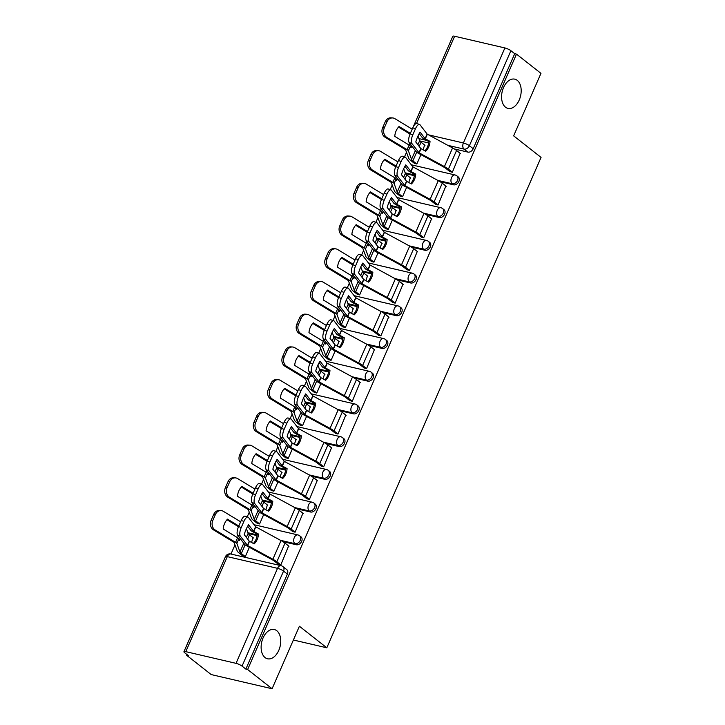 <?xml version="1.0" encoding="UTF-8"?>
<svg xmlns="http://www.w3.org/2000/svg" width="725" height="725" viewBox="0 0 725 725"><rect width="100%" height="100%" fill="white"/><g stroke="black" fill="none" stroke-linecap="round" stroke-linejoin="round"><path stroke-width="1.09" d="M505.524 107.209A15.017 9.452 -76.9 0 1 502.76 89.574A15.017 9.452 -76.9 0 1 514.795 79.161A15.017 9.452 -76.9 0 1 517.251 80.357A15.017 9.452 -76.9 0 1 520.006 97.984A15.017 9.452 -76.9 0 1 507.98 108.406A15.017 9.452 -76.9 0 1 505.524 107.209M265.069 657.584A15.017 9.452 -76.9 0 1 262.305 639.957A15.017 9.452 -76.9 0 1 274.34 629.536A15.017 9.452 -76.9 0 1 276.796 630.732A15.017 9.452 -76.9 0 1 279.551 648.368A15.017 9.452 -76.9 0 1 267.525 658.78A15.017 9.452 -76.9 0 1 265.069 657.584M440.03 181.667L453.524 184.812A4.694 3.498 -51.8 0 0 458.907 181.44A4.694 3.498 -51.8 0 0 458.263 176.927L456.904 175.867A4.694 3.498 128.2 0 1 457.557 180.38A4.694 3.498 128.2 0 1 452.173 183.751L437.818 180.407M425.738 214.392L439.232 217.527A4.694 3.498 -51.8 0 0 444.615 214.165A4.694 3.498 -51.8 0 0 443.963 209.643L442.612 208.583A4.694 3.498 128.2 0 1 443.265 213.096A4.694 3.498 128.2 0 1 437.882 216.467L423.518 213.123M411.447 247.107L424.932 250.252A4.694 3.498 -51.8 0 0 430.324 246.881A4.694 3.498 -51.8 0 0 429.671 242.368L428.312 241.307A4.694 3.498 128.2 0 1 428.964 245.82A4.694 3.498 128.2 0 1 423.581 249.192L409.226 245.847M397.146 279.832L410.64 282.977A4.694 3.498 -51.8 0 0 416.023 279.605A4.694 3.498 -51.8 0 0 415.371 275.092L414.02 274.023A4.694 3.498 128.2 0 1 414.673 278.545A4.694 3.498 128.2 0 1 409.29 281.907L394.926 278.563M382.854 312.548L396.348 315.692A4.694 3.498 -51.8 0 0 401.732 312.321A4.694 3.498 -51.8 0 0 401.079 307.808L399.729 306.748A4.694 3.498 128.2 0 1 400.381 311.261A4.694 3.498 128.2 0 1 394.989 314.632L380.634 311.288M368.554 345.272L382.048 348.417A4.694 3.498 -51.8 0 0 387.431 345.046A4.694 3.498 -51.8 0 0 386.778 340.532L385.428 339.463A4.694 3.498 128.2 0 1 386.081 343.985A4.694 3.498 128.2 0 1 380.697 347.347L366.343 344.003M354.262 377.997L367.756 381.132A4.694 3.498 -51.8 0 0 373.139 377.77A4.694 3.498 -51.8 0 0 372.487 373.248L371.137 372.188A4.694 3.498 128.2 0 1 371.789 376.701A4.694 3.498 128.2 0 1 366.406 380.072L352.042 376.728M339.971 410.712L353.456 413.857A4.694 3.498 -51.8 0 0 358.848 410.486A4.694 3.498 -51.8 0 0 358.195 405.973L356.836 404.913A4.694 3.498 128.2 0 1 357.488 409.426A4.694 3.498 128.2 0 1 352.105 412.797L337.75 409.453M325.67 443.437L339.164 446.573A4.694 3.498 -51.8 0 0 344.547 443.211A4.694 3.498 -51.8 0 0 343.895 438.688L342.544 437.628A4.694 3.498 128.2 0 1 343.197 442.141A4.694 3.498 128.2 0 1 337.814 445.513L323.45 442.168M311.378 476.153L324.873 479.298A4.694 3.498 -51.8 0 0 330.256 475.926A4.694 3.498 -51.8 0 0 329.603 471.413L328.253 470.353A4.694 3.498 128.2 0 1 328.896 474.866A4.694 3.498 128.2 0 1 323.513 478.237L309.158 474.893M297.078 508.877L310.572 512.013A4.694 3.498 -51.8 0 0 315.955 508.651A4.694 3.498 -51.8 0 0 315.303 504.138L313.952 503.068A4.694 3.498 128.2 0 1 314.605 507.591A4.694 3.498 128.2 0 1 309.222 510.953L294.858 507.609M282.786 541.593L296.28 544.738A4.694 3.498 -51.8 0 0 301.663 541.367A4.694 3.498 -51.8 0 0 301.011 536.853L299.661 535.793A4.694 3.498 128.2 0 1 300.313 540.306A4.694 3.498 128.2 0 1 294.93 543.678L280.566 540.333M406.526 152.241L404.487 156.899M392.225 184.957L390.195 189.615M377.933 217.681L375.894 222.339M363.633 250.397L361.603 255.064M349.341 283.122L347.302 287.78M335.05 315.837L333.011 320.504M320.749 348.562L318.71 353.22M306.458 381.287L304.418 385.945M292.157 414.002L290.127 418.66M277.865 446.727L275.826 451.385M263.565 479.442L261.535 484.11M249.273 512.167L247.234 516.825M234.982 544.883L230.985 554.036M187.041 654.612L186.724 655.337L188.5 655.753L184.685 652.754A4.694 1.033 -156.4 0 1 183.942 651.702A4.694 1.033 -156.4 0 1 185.781 651.648L236.033 663.348L277.548 568.337L227.297 556.637L185.781 651.648M272.093 688.75L247.633 669.519L516.49 54.121L540.959 73.352L513.644 135.856L541.058 157.407L326.812 647.797L299.398 626.246L272.093 688.75L211.183 674.567L186.724 655.337M413.286 126.748L452.799 36.304A4.694 1.033 23.6 0 1 454.638 36.25L504.899 47.95A4.694 1.033 23.6 0 1 510.907 50.714L514.714 53.704L473.207 148.725A4.694 3.498 128.2 0 1 467.824 152.087L454.33 148.951M428.611 142.961L419.766 140.904M514.714 53.704L516.49 54.121M245.857 669.103L287.363 574.091A4.694 3.498 -51.8 0 0 286.719 569.578L282.904 566.578A4.694 3.498 128.2 0 1 283.557 571.092L242.041 666.112L245.857 669.103L247.633 669.519M242.041 666.112A4.694 1.033 -156.4 0 0 236.033 663.348M278.219 564.141L280.802 564.938L288.613 545.961M251.502 542.445L253.097 537.687M256.994 523.151L259.586 523.948L263.673 514.578M292.51 531.416L295.093 532.213L302.914 513.237M265.794 509.72L267.398 504.972M271.295 490.426L273.878 491.224L277.974 481.853M306.811 498.7L309.394 499.498L317.206 480.521M280.095 476.996L281.69 472.247M285.587 457.711L288.169 458.508L292.266 449.128M321.103 465.976L323.685 466.773L331.506 447.796M294.386 444.28L295.99 439.531M299.878 424.986L302.47 425.783L306.566 416.413M335.394 433.26L337.986 434.058L345.798 415.072M308.687 411.555L310.282 406.807M314.179 392.27L316.762 393.068L320.858 383.688M349.695 400.535L352.278 401.333L360.089 382.356M322.978 378.84L324.583 374.082M328.47 359.546L331.062 360.343L335.149 350.972M363.986 367.811L366.578 368.608L374.39 349.631M337.27 346.115L338.874 341.366M342.771 326.821L345.354 327.618L349.45 318.248M378.287 335.095L380.87 335.892L388.682 316.916M351.571 313.399L353.166 308.642M357.062 294.105L359.645 294.903L363.742 285.532M392.578 302.37L395.161 303.168L402.982 284.191M365.862 280.675L367.466 275.926M371.354 261.381L373.946 262.178L378.042 252.807M406.87 269.655L409.462 270.452L417.274 251.475M380.163 247.959L381.758 243.201M385.655 228.665L388.237 229.462L392.334 220.092M421.171 236.93L423.753 237.727L431.574 218.751M394.454 215.234L396.058 210.486M399.946 195.94L402.538 196.738L406.625 187.367M435.462 204.214L438.054 205.012L445.866 186.035M408.746 182.51L410.35 177.761M414.247 163.225L416.83 164.022L420.926 154.642M449.763 171.49L452.346 172.287L460.157 153.31M414.31 175.677L405.474 173.619M400.019 208.401L391.183 206.344M385.727 241.126L376.882 239.06M371.427 273.842L362.591 271.784M357.135 306.566L348.29 304.509M342.834 339.282L333.998 337.225M328.543 372.007L319.707 369.949M314.242 404.722L305.406 402.665M299.951 437.447L291.115 435.39M285.659 470.162L276.814 468.105M271.358 502.887L262.522 500.83M257.067 535.612L248.222 533.555M293.389 640.012L326.812 647.797M242.703 555.867L245.286 556.664L249.382 547.293M423.047 149.794L424.642 145.045M253.415 543.478A14.545 13.204 84.4 0 0 255.943 539.572A14.545 13.204 84.4 0 0 257.203 534.162L252.508 531.606A3.516 0.77 -156.4 0 1 251.312 530.845A3.516 0.77 -156.4 0 1 250.868 530.419L247.66 526.241M258.481 534.035L253.623 531.38L248.548 524.782A14.545 5.238 -71.4 0 0 244.243 534.642L249.255 541.185L254.167 543.895A14.545 13.204 84.4 0 0 257.212 539.445A14.545 13.204 84.4 0 0 258.481 534.035L257.203 534.162M280.82 564.902L276.859 561.793A11.727 2.574 -156.4 0 0 272.872 559.247L247.488 545.436L240.319 536.119L237.628 535.213A7.042 2.537 -71.4 0 1 238.57 526.567L241.262 527.474A7.042 2.537 108.6 0 0 240.319 536.119M278.572 564.412L274.548 561.259A8.682 1.903 -156.4 0 0 271.603 559.374L246.373 545.662A3.516 0.77 23.6 0 1 245.177 544.901A3.516 0.77 23.6 0 1 244.733 544.466L237.628 535.213M288.967 546.233L285.016 543.125A11.727 2.574 -156.4 0 0 281.028 540.587L255.644 526.767L248.476 517.451A7.042 2.537 108.6 0 0 247.977 517.079A7.042 2.537 108.6 0 0 243.917 521.393L241.262 527.474M243.917 521.393L241.226 520.478L238.57 526.567M241.226 520.478A7.042 2.537 -71.4 0 1 245.277 516.164L247.977 517.079M243.056 556.147L239.032 552.985A11.727 2.574 23.6 0 1 237.184 550.937L233.994 542.291L213.512 529.875A7.042 5.863 -86.2 0 1 211.075 520.441L213.73 514.36A7.042 5.863 -86.2 0 1 219.385 510.482L221.071 510.59A7.042 5.863 93.8 0 0 215.416 514.469L213.73 514.36M245.304 556.637L241.343 553.528A8.682 1.903 23.6 0 1 239.975 552.015L236.858 543.442A3.516 0.77 -156.4 0 0 236.296 542.826A3.516 0.77 -156.4 0 0 235.58 542.336L215.198 529.993L213.512 529.875M238.815 525.997L227.505 519.145A14.545 12.117 93.8 0 0 223.2 529.005L237.592 537.723A3.516 0.77 23.6 0 1 238.317 538.213A3.516 0.77 23.6 0 1 238.869 538.829L239.449 540.424A14.545 2.9 -69 0 0 240.337 538.738M238.498 526.713L226.97 519.725M238.307 536.101A14.545 2.9 -69 0 1 237.537 537.687M253.46 537.968L249.5 534.86A8.682 1.903 23.6 0 1 248.131 533.346L246.428 528.661M211.075 520.441L212.76 520.55L215.416 514.469M212.76 520.55A7.042 5.863 93.8 0 0 215.198 529.993M240.646 521.801L223.354 511.324A7.042 5.863 93.8 0 0 221.071 510.59M267.706 510.763A14.545 13.204 84.4 0 0 270.235 506.847A14.545 13.204 84.4 0 0 271.503 501.437L266.809 498.882A3.516 0.77 -156.4 0 1 265.613 498.12A3.516 0.77 -156.4 0 1 265.169 497.694L261.961 493.517M272.772 501.31L267.924 498.664L262.84 492.067A14.545 5.238 -71.4 0 0 258.535 501.927L263.61 508.515L268.468 511.17A14.545 13.204 84.4 0 0 271.513 506.73A14.545 13.204 84.4 0 0 272.772 501.31L271.503 501.437M295.111 532.186L291.151 529.078A11.727 2.574 -156.4 0 0 287.173 526.531L261.779 512.711L254.62 503.395L251.919 502.488A7.042 2.537 -71.4 0 1 252.862 493.843L255.562 494.749A7.042 2.537 108.6 0 0 254.62 503.395M292.864 531.697L288.849 528.534A8.682 1.903 -156.4 0 0 285.895 526.658L260.665 512.938A3.516 0.77 23.6 0 1 259.468 512.176A3.516 0.77 23.6 0 1 259.024 511.75L251.919 502.488M303.267 513.518L299.307 510.409A11.727 2.574 -156.4 0 0 295.32 507.862L269.936 494.042L262.776 484.735A7.042 2.537 108.6 0 0 262.269 484.354A7.042 2.537 108.6 0 0 258.218 488.668L255.562 494.749M258.218 488.668L255.517 487.762L252.862 493.843M255.517 487.762A7.042 2.537 -71.4 0 1 259.577 483.448L262.269 484.354M282.007 478.038A14.545 13.204 84.4 0 0 284.535 474.132A14.545 13.204 84.4 0 0 285.795 468.713L281.101 466.166A3.516 0.77 -156.4 0 1 279.904 465.405A3.516 0.77 -156.4 0 1 279.46 464.979L276.252 460.801M287.064 468.595L282.152 465.885L277.14 459.342A14.545 5.238 -71.4 0 0 272.836 469.202L277.847 475.745L282.759 478.455A14.545 13.204 84.4 0 0 285.804 474.005A14.545 13.204 84.4 0 0 287.064 468.595L285.795 468.713M309.403 499.462L305.452 496.353A11.727 2.574 -156.4 0 0 301.464 493.807L276.08 479.995L268.912 470.679L266.22 469.773A7.042 2.537 -71.4 0 1 267.153 461.118L269.854 462.033A7.042 2.537 108.6 0 0 268.912 470.679M307.164 498.972L303.141 495.818A8.682 1.903 -156.4 0 0 300.195 493.933L274.965 480.222A3.516 0.77 23.6 0 1 273.769 479.452A3.516 0.77 23.6 0 1 273.316 479.026L266.22 469.773M317.559 480.793L313.608 477.684A11.727 2.574 -156.4 0 0 309.62 475.138L284.236 461.327L277.068 452.01A7.042 2.537 108.6 0 0 276.569 451.63A7.042 2.537 108.6 0 0 272.509 455.943L269.854 462.033M272.509 455.943L269.818 455.037L267.153 461.118M269.818 455.037A7.042 2.537 -71.4 0 1 273.869 450.723L276.569 451.63M257.348 523.423L253.333 520.269A11.727 2.574 23.6 0 1 251.475 518.221L248.285 509.575L227.804 497.16A7.042 5.863 -86.2 0 1 225.366 487.726L228.031 481.636A7.042 5.863 -86.2 0 1 233.677 477.757L235.362 477.875A7.042 5.863 93.8 0 0 229.707 481.753L228.031 481.636M259.595 523.912L255.635 520.804A8.682 1.903 23.6 0 1 254.267 519.29L251.149 510.726A3.516 0.77 -156.4 0 0 250.596 510.11A3.516 0.77 -156.4 0 0 249.871 509.621L229.49 497.268L227.804 497.16M253.107 493.272L241.797 486.421A14.545 12.117 93.8 0 0 237.492 496.281L251.883 504.999A3.516 0.77 23.6 0 1 252.608 505.497A3.516 0.77 23.6 0 1 253.17 506.104L253.75 507.699A14.545 2.9 -69 0 0 254.629 506.023M252.798 493.997L241.262 487.01M252.599 503.377A14.545 2.9 -69 0 1 251.829 504.972M267.752 505.243L263.791 502.135A8.682 1.903 23.6 0 1 262.423 500.622L260.719 495.945M225.366 487.726L227.052 487.834L229.707 481.753M227.052 487.834A7.042 5.863 93.8 0 0 229.49 497.268M254.946 489.085L237.646 478.6A7.042 5.863 93.8 0 0 235.362 477.875M271.648 490.707L267.625 487.544A11.727 2.574 23.6 0 1 265.776 485.496L262.577 476.851L242.105 464.435A7.042 5.863 -86.2 0 1 239.667 455.001L242.322 448.92A7.042 5.863 -86.2 0 1 247.977 445.041L249.654 445.15A7.042 5.863 93.8 0 0 244.008 449.029L242.322 448.92M273.887 491.197L269.936 488.088A8.682 1.903 23.6 0 1 268.558 486.566L265.441 478.002A3.516 0.77 -156.4 0 0 264.888 477.385A3.516 0.77 -156.4 0 0 264.163 476.896L243.79 464.544L242.105 464.435M267.407 460.556L256.097 453.705A14.545 12.117 93.8 0 0 251.792 463.565L266.184 472.283A3.516 0.77 23.6 0 1 266.909 472.772A3.516 0.77 23.6 0 1 267.462 473.389L268.042 474.984A14.545 2.9 -69 0 0 268.93 473.298M267.09 461.272L255.562 454.285M266.9 470.652A14.545 2.9 -69 0 1 266.129 472.247M282.043 472.528L278.092 469.419A8.682 1.903 23.6 0 1 276.714 467.906L275.02 463.221M239.667 455.001L241.352 455.11L244.008 449.029M241.352 455.11A7.042 5.863 93.8 0 0 243.79 464.544M269.238 456.36L251.938 445.884A7.042 5.863 93.8 0 0 249.654 445.15M296.298 445.322A14.545 13.204 84.4 0 0 298.827 441.407A14.545 13.204 84.4 0 0 300.096 435.997L295.401 433.441A3.516 0.77 -156.4 0 1 294.205 432.68A3.516 0.77 -156.4 0 1 293.752 432.254L290.553 428.076M301.364 435.87L296.507 433.215L291.432 426.626A14.545 5.238 -71.4 0 0 287.127 436.486L292.202 443.075L297.06 445.73A14.545 13.204 84.4 0 0 300.105 441.289A14.545 13.204 84.4 0 0 301.364 435.87L300.096 435.997M323.703 466.746L319.743 463.628A11.727 2.574 -156.4 0 0 315.756 461.091L290.372 447.271L283.212 437.954L280.512 437.048A7.042 2.537 -71.4 0 1 281.454 428.403L284.146 429.309A7.042 2.537 108.6 0 0 283.212 437.954M321.456 466.257L317.441 463.094A8.682 1.903 -156.4 0 0 314.487 461.209L289.257 447.497A3.516 0.77 23.6 0 1 288.061 446.736A3.516 0.77 23.6 0 1 287.617 446.31L280.512 437.048M331.86 448.077L327.899 444.969A11.727 2.574 -156.4 0 0 323.912 442.422L298.528 428.602L291.359 419.286A7.042 2.537 108.6 0 0 290.861 418.914A7.042 2.537 108.6 0 0 286.81 423.228L284.146 429.309M286.81 423.228L284.109 422.322L281.454 428.403M284.109 422.322A7.042 2.537 -71.4 0 1 288.169 418.008L290.861 418.914M310.599 412.597A14.545 13.204 84.4 0 0 313.127 408.692A14.545 13.204 84.4 0 0 314.387 403.272L309.693 400.726A3.516 0.77 -156.4 0 1 308.497 399.964A3.516 0.77 -156.4 0 1 308.053 399.529L304.844 395.361M315.656 403.154L310.744 400.445L305.733 393.902A14.545 5.238 -71.4 0 0 301.419 403.762L306.503 410.359L311.351 413.005A14.545 13.204 84.4 0 0 314.396 408.565A14.545 13.204 84.4 0 0 315.656 403.154L314.387 403.272M337.995 434.021L334.044 430.913A11.727 2.574 -156.4 0 0 330.056 428.366L304.663 414.555L297.504 405.239L294.803 404.333A7.042 2.537 -71.4 0 1 295.746 395.678L298.446 396.584A7.042 2.537 108.6 0 0 297.504 405.239M335.748 433.532L331.733 430.378A8.682 1.903 -156.4 0 0 328.778 428.493L303.558 414.772A3.516 0.77 23.6 0 1 302.361 414.011A3.516 0.77 23.6 0 1 301.908 413.585L294.803 404.333M346.151 415.353L342.2 412.244A11.727 2.574 -156.4 0 0 338.212 409.697L312.819 395.886L305.66 386.57A7.042 2.537 108.6 0 0 305.153 386.189A7.042 2.537 108.6 0 0 301.102 390.503L298.446 396.584M301.102 390.503L298.41 389.597L295.746 395.678M298.41 389.597A7.042 2.537 -71.4 0 1 302.461 385.283L305.153 386.189M324.891 379.882A14.545 13.204 84.4 0 0 327.419 375.967A14.545 13.204 84.4 0 0 328.679 370.557L323.993 368.001A3.516 0.77 -156.4 0 1 322.797 367.24A3.516 0.77 -156.4 0 1 322.344 366.814L319.145 362.636M329.957 370.43L325.099 367.774L320.024 361.186A14.545 5.238 -71.4 0 0 315.719 371.037L320.731 377.58L325.643 380.29A14.545 13.204 84.4 0 0 328.688 375.84A14.545 13.204 84.4 0 0 329.957 370.43L328.679 370.557M352.296 401.306L348.335 398.188A11.727 2.574 -156.4 0 0 344.348 395.651L318.964 381.83L311.795 372.514L309.104 371.608A7.042 2.537 -71.4 0 1 310.046 362.962L312.738 363.868A7.042 2.537 108.6 0 0 311.795 372.514M350.048 400.816L346.024 397.653A8.682 1.903 -156.4 0 0 343.079 395.768L317.849 382.057A3.516 0.77 23.6 0 1 316.653 381.296A3.516 0.77 23.6 0 1 316.209 380.87L309.104 371.608M360.452 382.637L356.492 379.519A11.727 2.574 -156.4 0 0 352.504 376.982L327.12 363.162L319.952 353.845A7.042 2.537 108.6 0 0 319.453 353.474A7.042 2.537 108.6 0 0 315.393 357.788L312.738 363.868M315.393 357.788L312.702 356.881L310.046 362.962M312.702 356.881A7.042 2.537 -71.4 0 1 316.752 352.558L319.453 353.474M285.94 457.983L281.925 454.829A11.727 2.574 23.6 0 1 280.067 452.781L276.877 444.126L256.396 431.719A7.042 5.863 -86.2 0 1 253.958 422.276L256.623 416.195A7.042 5.863 -86.2 0 1 262.269 412.317L263.954 412.425A7.042 5.863 93.8 0 0 258.299 416.313L256.623 416.195M288.188 458.472L284.227 455.363A8.682 1.903 23.6 0 1 282.859 453.85L279.741 445.277A3.516 0.77 -156.4 0 0 279.188 444.67A3.516 0.77 -156.4 0 0 278.463 444.171L258.082 431.828L256.396 431.719M281.699 427.832L270.389 420.98A14.545 12.117 93.8 0 0 266.084 430.84L280.475 439.558A3.516 0.77 23.6 0 1 281.2 440.057A3.516 0.77 23.6 0 1 281.753 440.664L282.333 442.259A14.545 2.9 -69 0 0 283.221 440.583M281.391 428.557L269.854 421.569M281.191 437.936A14.545 2.9 -69 0 1 280.421 439.531M296.344 439.803L292.383 436.695A8.682 1.903 23.6 0 1 291.015 435.181L289.311 430.505M253.958 422.276L255.644 422.394L258.299 416.313M255.644 422.394A7.042 5.863 93.8 0 0 258.082 431.828M283.529 423.636L266.238 413.159A7.042 5.863 93.8 0 0 263.954 412.425M300.241 425.267L296.217 422.104A11.727 2.574 23.6 0 1 294.359 420.056L291.169 411.41L270.697 398.995A7.042 5.863 -86.2 0 1 268.259 389.561L270.914 383.48A7.042 5.863 -86.2 0 1 276.569 379.601L278.246 379.71A7.042 5.863 93.8 0 0 272.6 383.588L270.914 383.48M302.479 425.756L298.528 422.639A8.682 1.903 23.6 0 1 297.15 421.125L294.033 412.561A3.516 0.77 -156.4 0 0 293.48 411.945A3.516 0.77 -156.4 0 0 292.755 411.456L272.373 399.103L270.697 398.995M295.999 395.116L284.689 388.265A14.545 12.117 93.8 0 0 280.376 398.116L294.776 406.843A3.516 0.77 23.6 0 1 295.492 407.332A3.516 0.77 23.6 0 1 296.054 407.948L296.634 409.543A14.545 2.9 -69 0 0 297.513 407.858M295.682 395.832L284.155 388.845M295.483 405.212A14.545 2.9 -69 0 1 294.722 406.807M310.635 407.087L306.684 403.979A8.682 1.903 23.6 0 1 305.307 402.457L303.603 397.78M268.259 389.561L269.936 389.669L272.6 383.588M269.936 389.669A7.042 5.863 93.8 0 0 272.373 399.103M297.83 390.92L280.53 380.435A7.042 5.863 93.8 0 0 278.246 379.71M314.532 392.542L310.508 389.388A11.727 2.574 23.6 0 1 308.66 387.34L305.47 378.686L284.988 366.27A7.042 5.863 -86.2 0 1 282.551 356.836L285.206 350.755A7.042 5.863 -86.2 0 1 290.861 346.876L292.547 346.985A7.042 5.863 93.8 0 0 286.892 350.864L285.206 350.755M316.78 393.032L312.819 389.923A8.682 1.903 23.6 0 1 311.451 388.41L308.333 379.837A3.516 0.77 -156.4 0 0 307.772 379.229A3.516 0.77 -156.4 0 0 307.056 378.731L286.674 366.388L284.988 366.27M310.291 362.391L298.981 355.54A14.545 12.117 93.8 0 0 294.676 365.4L309.067 374.118A3.516 0.77 23.6 0 1 309.792 374.608A3.516 0.77 23.6 0 1 310.345 375.224L310.925 376.819A14.545 2.9 -69 0 0 311.813 375.142M309.983 363.107L298.446 356.12M309.783 372.496A14.545 2.9 -69 0 1 309.013 374.082M324.936 374.363L320.976 371.254A8.682 1.903 23.6 0 1 319.607 369.741L317.903 365.065M282.551 356.836L284.236 356.954L286.892 350.864M284.236 356.954A7.042 5.863 93.8 0 0 286.674 366.388M312.122 358.195L294.83 347.719A7.042 5.863 93.8 0 0 292.547 346.985M339.191 347.157A14.545 13.204 84.4 0 0 341.711 343.251A14.545 13.204 84.4 0 0 342.979 337.832L338.285 335.285A3.516 0.77 -156.4 0 1 337.089 334.515A3.516 0.77 -156.4 0 1 336.645 334.089L333.437 329.911M344.248 337.714L339.4 335.059L334.325 328.461A14.545 5.238 -71.4 0 0 330.011 338.321L335.086 344.919L339.943 347.565A14.545 13.204 84.4 0 0 342.988 343.124A14.545 13.204 84.4 0 0 344.248 337.714L342.979 337.832M366.587 368.581L362.627 365.472A11.727 2.574 -156.4 0 0 358.648 362.926L333.255 349.106L326.096 339.798L323.395 338.883A7.042 2.537 -71.4 0 1 324.338 330.237L327.038 331.144A7.042 2.537 108.6 0 0 326.096 339.798M364.34 368.092L360.325 364.929A8.682 1.903 -156.4 0 0 357.371 363.053L332.141 349.332A3.516 0.77 23.6 0 1 330.953 348.571A3.516 0.77 23.6 0 1 330.5 348.145L323.395 338.883M374.743 349.912L370.783 346.804A11.727 2.574 -156.4 0 0 366.805 344.257L341.412 330.446L334.252 321.13A7.042 2.537 108.6 0 0 333.745 320.749A7.042 2.537 108.6 0 0 329.694 325.063L327.038 331.144M329.694 325.063L326.993 324.157L324.338 330.237M326.993 324.157A7.042 2.537 -71.4 0 1 331.053 319.843L333.745 320.749M328.824 359.827L324.809 356.664A11.727 2.574 23.6 0 1 322.951 354.616L319.761 345.97L299.289 333.554A7.042 5.863 -86.2 0 1 296.851 324.12L299.507 318.039A7.042 5.863 -86.2 0 1 305.153 314.152L306.838 314.269A7.042 5.863 93.8 0 0 301.183 318.148L299.507 318.039M331.071 360.316L327.12 357.198A8.682 1.903 23.6 0 1 325.743 355.685L322.625 347.121A3.516 0.77 -156.4 0 0 322.072 346.505A3.516 0.77 -156.4 0 0 321.347 346.015L300.966 333.663L299.289 333.554M324.583 329.676L313.282 322.815A14.545 12.117 93.8 0 0 308.968 332.675L323.368 341.403A3.516 0.77 23.6 0 1 324.084 341.892A3.516 0.77 23.6 0 1 324.646 342.508L325.226 344.094A14.545 2.9 -69 0 0 326.105 342.417M324.274 330.392L312.738 323.404M324.075 339.771A14.545 2.9 -69 0 1 323.305 341.366M339.228 341.647L335.267 338.53A8.682 1.903 23.6 0 1 333.899 337.016L332.195 332.34M296.851 324.12L298.528 324.229L301.183 318.148M298.528 324.229A7.042 5.863 93.8 0 0 300.966 333.663M326.422 325.48L309.122 314.994A7.042 5.863 93.8 0 0 306.838 314.269M353.483 314.433A14.545 13.204 84.4 0 0 356.011 310.527A14.545 13.204 84.4 0 0 357.271 305.116L352.577 302.561A3.516 0.77 -156.4 0 1 351.38 301.799A3.516 0.77 -156.4 0 1 350.936 301.373L347.728 297.196M358.549 304.989L353.691 302.334L348.616 295.737A14.545 5.238 -71.4 0 0 344.312 305.597L349.323 312.14L354.235 314.849A14.545 13.204 84.4 0 0 357.28 310.4A14.545 13.204 84.4 0 0 358.549 304.989L357.271 305.116M380.879 335.856L376.928 332.748A11.727 2.574 -156.4 0 0 372.94 330.21L347.556 316.39L340.388 307.074L337.696 306.167A7.042 2.537 -71.4 0 1 338.638 297.522L341.33 298.428A7.042 2.537 108.6 0 0 340.388 307.074M378.64 335.376L374.617 332.213A8.682 1.903 -156.4 0 0 371.671 330.328L346.441 316.617A3.516 0.77 23.6 0 1 345.245 315.855A3.516 0.77 23.6 0 1 344.801 315.42L337.696 306.167M389.035 317.197L385.084 314.079A11.727 2.574 -156.4 0 0 381.096 311.542L355.712 297.721L348.544 288.405A7.042 2.537 108.6 0 0 348.045 288.033A7.042 2.537 108.6 0 0 343.985 292.347L341.33 298.428M343.985 292.347L341.294 291.432L338.638 297.522M341.294 291.432A7.042 2.537 -71.4 0 1 345.345 287.118L348.045 288.033M343.124 327.102L339.101 323.939A11.727 2.574 23.6 0 1 337.252 321.9L334.053 313.245L313.581 300.83A7.042 5.863 -86.2 0 1 311.143 291.396L313.798 285.315A7.042 5.863 -86.2 0 1 319.453 281.436L321.13 281.545A7.042 5.863 93.8 0 0 315.484 285.423L313.798 285.315M345.372 327.591L341.412 324.483A8.682 1.903 23.6 0 1 340.043 322.969L336.926 314.396A3.516 0.77 -156.4 0 0 336.364 313.78A3.516 0.77 -156.4 0 0 335.639 313.291L315.266 300.947L313.581 300.83M338.883 296.951L327.573 290.1A14.545 12.117 93.8 0 0 323.268 299.96L337.66 308.678A3.516 0.77 23.6 0 1 338.385 309.167A3.516 0.77 23.6 0 1 338.938 309.783L339.517 311.378A14.545 2.9 -69 0 0 340.406 309.702M338.566 297.667L327.038 290.68M338.376 307.056A14.545 2.9 -69 0 1 337.605 308.642M353.519 308.923L349.568 305.814A8.682 1.903 23.6 0 1 348.199 304.301L346.496 299.615M311.143 291.396L312.828 291.513L315.484 285.423M312.828 291.513A7.042 5.863 93.8 0 0 315.266 300.947M340.714 292.755L323.423 282.279A7.042 5.863 93.8 0 0 321.13 281.545M367.774 281.717A14.545 13.204 84.4 0 0 370.303 277.802A14.545 13.204 84.4 0 0 371.572 272.392L366.877 269.845A3.516 0.77 -156.4 0 1 365.681 269.075A3.516 0.77 -156.4 0 1 365.228 268.649L362.029 264.471M372.84 272.265L367.992 269.618L362.908 263.021A14.545 5.238 -71.4 0 0 358.603 272.881L363.678 279.469L368.536 282.125A14.545 13.204 84.4 0 0 371.581 277.684A14.545 13.204 84.4 0 0 372.84 272.265L371.572 272.392M395.179 303.141L391.219 300.032A11.727 2.574 -156.4 0 0 387.232 297.486L361.847 283.665L354.688 274.358L351.987 273.443A7.042 2.537 -71.4 0 1 352.93 264.797L355.622 265.703A7.042 2.537 108.6 0 0 354.688 274.358M392.932 302.651L388.917 299.488A8.682 1.903 -156.4 0 0 385.963 297.612L360.733 283.892A3.516 0.77 23.6 0 1 359.537 283.131A3.516 0.77 23.6 0 1 359.093 282.705L351.987 273.443M403.336 284.472L399.375 281.363A11.727 2.574 -156.4 0 0 395.388 278.817L370.004 264.997L362.844 255.689A7.042 2.537 108.6 0 0 362.337 255.309A7.042 2.537 108.6 0 0 358.286 259.623L355.622 265.703M358.286 259.623L355.585 258.716L352.93 264.797M355.585 258.716A7.042 2.537 -71.4 0 1 359.645 254.403L362.337 255.309M357.416 294.386L353.401 291.223A11.727 2.574 23.6 0 1 351.543 289.175L348.353 280.53L327.872 268.114A7.042 5.863 -86.2 0 1 325.434 258.68L328.099 252.59A7.042 5.863 -86.2 0 1 333.745 248.711L335.43 248.829A7.042 5.863 93.8 0 0 329.775 252.708L328.099 252.59M359.663 294.867L355.703 291.758A8.682 1.903 23.6 0 1 354.335 290.245L351.217 281.681A3.516 0.77 -156.4 0 0 350.664 281.064A3.516 0.77 -156.4 0 0 349.939 280.575L329.558 268.223L327.872 268.114M353.175 264.226L341.865 257.375A14.545 12.117 93.8 0 0 337.56 267.235L351.951 275.953A3.516 0.77 23.6 0 1 352.676 276.452A3.516 0.77 23.6 0 1 353.229 277.068L353.809 278.654A14.545 2.9 -69 0 0 354.697 276.977M352.867 264.951L341.33 257.964M352.667 274.331A14.545 2.9 -69 0 1 351.897 275.926M367.82 276.207L363.859 273.089A8.682 1.903 23.6 0 1 362.491 271.576L360.787 266.9M325.434 258.68L327.12 258.789L329.775 252.708M327.12 258.789A7.042 5.863 93.8 0 0 329.558 268.223M355.014 260.039L337.714 249.554A7.042 5.863 93.8 0 0 335.43 248.829M382.075 248.992A14.545 13.204 84.4 0 0 384.603 245.086A14.545 13.204 84.4 0 0 385.863 239.676L381.169 237.12A3.516 0.77 -156.4 0 1 379.972 236.359A3.516 0.77 -156.4 0 1 379.528 235.933L376.32 231.755M387.132 239.549L382.22 236.839L377.208 230.296A14.545 5.238 -71.4 0 0 372.904 240.156L377.915 246.699L382.827 249.409A14.545 13.204 84.4 0 0 385.872 244.959A14.545 13.204 84.4 0 0 387.132 239.549L385.863 239.676M409.471 270.416L405.52 267.308A11.727 2.574 -156.4 0 0 401.532 264.761L376.139 250.95L368.98 241.633L366.288 240.727A7.042 2.537 -71.4 0 1 367.222 232.072L369.922 232.988A7.042 2.537 108.6 0 0 368.98 241.633M407.233 269.927L403.209 266.773A8.682 1.903 -156.4 0 0 400.254 264.888L375.033 251.176A3.516 0.77 23.6 0 1 373.837 250.406A3.516 0.77 23.6 0 1 373.384 249.98L366.288 240.727M417.627 251.747L413.676 248.639A11.727 2.574 -156.4 0 0 409.688 246.101L384.295 232.281L377.136 222.965A7.042 2.537 108.6 0 0 376.638 222.584A7.042 2.537 108.6 0 0 372.577 226.907L369.922 232.988M372.577 226.907L369.886 225.992L367.222 232.072M369.886 225.992A7.042 2.537 -71.4 0 1 373.937 221.678L376.638 222.584M371.717 261.662L367.693 258.499A11.727 2.574 23.6 0 1 365.835 256.451L362.645 247.805L342.173 235.389A7.042 5.863 -86.2 0 1 339.735 225.955L342.39 219.874A7.042 5.863 -86.2 0 1 348.045 215.996L349.722 216.104A7.042 5.863 93.8 0 0 344.076 219.983L342.39 219.874M373.955 262.151L370.004 259.042A8.682 1.903 23.6 0 1 368.626 257.52L365.509 248.956A3.516 0.77 -156.4 0 0 364.956 248.34A3.516 0.77 -156.4 0 0 364.231 247.85L343.849 235.507L342.173 235.389M367.475 231.511L356.165 224.659A14.545 12.117 93.8 0 0 351.861 234.519L366.252 243.237A3.516 0.77 23.6 0 1 366.968 243.727A3.516 0.77 23.6 0 1 367.53 244.343L368.11 245.938A14.545 2.9 -69 0 0 368.998 244.252M367.158 232.227L355.631 225.239M366.968 241.615A14.545 2.9 -69 0 1 366.197 243.201M382.111 243.482L378.16 240.374A8.682 1.903 23.6 0 1 376.782 238.86L375.079 234.175M339.735 225.955L341.412 226.064L344.076 219.983M341.412 226.064A7.042 5.863 93.8 0 0 343.849 235.507M369.306 227.315L352.006 216.838A7.042 5.863 93.8 0 0 349.722 216.104M396.367 216.277A14.545 13.204 84.4 0 0 398.895 212.362A14.545 13.204 84.4 0 0 400.155 206.951L395.469 204.396A3.516 0.77 -156.4 0 1 394.273 203.634A3.516 0.77 -156.4 0 1 393.82 203.208L390.621 199.031M401.433 206.824L396.575 204.178L391.5 197.581A14.545 5.238 -71.4 0 0 387.195 207.441L392.27 214.029L397.128 216.684A14.545 13.204 84.4 0 0 400.164 212.244A14.545 13.204 84.4 0 0 401.433 206.824L400.155 206.951M423.772 237.7L419.811 234.592A11.727 2.574 -156.4 0 0 415.824 232.045L390.44 218.225L383.271 208.909L380.58 208.002A7.042 2.537 -71.4 0 1 381.522 199.357L384.214 200.263A7.042 2.537 108.6 0 0 383.271 208.909M421.524 237.211L417.5 234.048A8.682 1.903 -156.4 0 0 414.555 232.163L389.325 218.452A3.516 0.77 23.6 0 1 388.129 217.69A3.516 0.77 23.6 0 1 387.685 217.264L380.58 208.002M431.928 219.032L427.968 215.923A11.727 2.574 -156.4 0 0 423.98 213.377L398.596 199.556L391.428 190.249A7.042 2.537 108.6 0 0 390.929 189.868A7.042 2.537 108.6 0 0 386.878 194.182L384.214 200.263M386.878 194.182L384.178 193.276L381.522 199.357M384.178 193.276A7.042 2.537 -71.4 0 1 388.228 188.962L390.929 189.868M386.008 228.937L381.984 225.783A11.727 2.574 23.6 0 1 380.136 223.735L376.946 215.08L356.464 202.674A7.042 5.863 -86.2 0 1 354.027 193.24L356.682 187.15A7.042 5.863 -86.2 0 1 362.337 183.271L364.022 183.38A7.042 5.863 93.8 0 0 358.368 187.267L356.682 187.15M388.256 229.426L384.295 226.318A8.682 1.903 23.6 0 1 382.927 224.804L379.809 216.24A3.516 0.77 -156.4 0 0 379.248 215.624A3.516 0.77 -156.4 0 0 378.532 215.135L358.15 202.782L356.464 202.674M381.767 198.786L370.457 191.935A14.545 12.117 93.8 0 0 366.152 201.795L380.543 210.513A3.516 0.77 23.6 0 1 381.268 211.011A3.516 0.77 23.6 0 1 381.821 211.618L382.401 213.213A14.545 2.9 -69 0 0 383.289 211.537M381.459 199.511L369.922 192.524M381.259 208.891A14.545 2.9 -69 0 1 380.489 210.486M396.412 210.757L392.452 207.649A8.682 1.903 23.6 0 1 391.083 206.136L389.379 201.459M354.027 193.24L355.712 193.348L358.368 187.267M355.712 193.348A7.042 5.863 93.8 0 0 358.15 202.782M383.597 194.59L366.306 184.114A7.042 5.863 93.8 0 0 364.022 183.38M410.667 183.552A14.545 13.204 84.4 0 0 413.196 179.646A14.545 13.204 84.4 0 0 414.455 174.227L409.761 171.68A3.516 0.77 -156.4 0 1 408.565 170.919A3.516 0.77 -156.4 0 1 408.121 170.484L404.913 166.315M415.724 174.109L410.812 171.399L405.801 164.856A14.545 5.238 -71.4 0 0 401.487 174.716L406.571 181.313L411.419 183.969A14.545 13.204 84.4 0 0 414.464 179.519A14.545 13.204 84.4 0 0 415.724 174.109L414.455 174.227M438.063 204.976L434.112 201.867A11.727 2.574 -156.4 0 0 430.124 199.321L404.731 185.509L397.572 176.193L394.871 175.287A7.042 2.537 -71.4 0 1 395.814 166.632L398.514 167.547A7.042 2.537 108.6 0 0 397.572 176.193M435.816 204.486L431.801 201.333A8.682 1.903 -156.4 0 0 428.847 199.448L403.626 185.736A3.516 0.77 23.6 0 1 402.429 184.966A3.516 0.77 23.6 0 1 401.976 184.54L394.871 175.287M446.219 186.307L442.259 183.198A11.727 2.574 -156.4 0 0 438.281 180.652L412.888 166.841L405.728 157.524A7.042 2.537 108.6 0 0 405.221 157.144A7.042 2.537 108.6 0 0 401.17 161.458L398.514 167.547M401.17 161.458L398.469 160.551L395.814 166.632M398.469 160.551A7.042 2.537 -71.4 0 1 402.529 156.238L405.221 157.144M400.3 196.221L396.285 193.058A11.727 2.574 23.6 0 1 394.427 191.01L391.237 182.365L370.765 169.949A7.042 5.863 -86.2 0 1 368.327 160.515L370.983 154.434A7.042 5.863 -86.2 0 1 376.628 150.555L378.314 150.664A7.042 5.863 93.8 0 0 372.668 154.543L370.983 154.434M402.547 196.711L398.596 193.602A8.682 1.903 23.6 0 1 397.218 192.08L394.101 183.516A3.516 0.77 -156.4 0 0 393.548 182.899A3.516 0.77 -156.4 0 0 392.823 182.41L372.442 170.058L370.765 169.949M396.067 166.07L384.757 159.219A14.545 12.117 93.8 0 0 380.444 169.07L394.844 177.797A3.516 0.77 23.6 0 1 395.56 178.287A3.516 0.77 23.6 0 1 396.122 178.903L396.702 180.498A14.545 2.9 -69 0 0 397.581 178.812M395.75 166.786L384.214 159.799M395.551 176.166A14.545 2.9 -69 0 1 394.781 177.761M410.703 178.042L406.752 174.933A8.682 1.903 23.6 0 1 405.375 173.411L403.671 168.735M368.327 160.515L370.004 160.624L372.668 154.543M370.004 160.624A7.042 5.863 93.8 0 0 372.442 170.058M397.898 161.874L380.598 151.398A7.042 5.863 93.8 0 0 378.314 150.664M424.959 150.836A14.545 13.204 84.4 0 0 427.487 146.921A14.545 13.204 84.4 0 0 428.747 141.511L424.053 138.955A3.516 0.77 -156.4 0 1 422.856 138.194A3.516 0.77 -156.4 0 1 422.412 137.768L419.204 133.59M430.025 141.384L425.167 138.729L420.092 132.14A14.545 5.238 -71.4 0 0 415.788 141.991L420.799 148.534L425.711 151.244A14.545 13.204 84.4 0 0 428.756 146.794A14.545 13.204 84.4 0 0 430.025 141.384L428.747 141.511M452.364 172.26L448.403 169.142A11.727 2.574 -156.4 0 0 444.416 166.605L419.032 152.785L411.863 143.468L409.172 142.562A7.042 2.537 -71.4 0 1 410.114 133.917L412.806 134.823A7.042 2.537 108.6 0 0 411.863 143.468M450.116 171.771L446.093 168.608A8.682 1.903 -156.4 0 0 443.147 166.723L417.917 153.011A3.516 0.77 23.6 0 1 416.721 152.25A3.516 0.77 23.6 0 1 416.277 151.824L409.172 142.562M460.511 153.591L456.56 150.483A11.727 2.574 -156.4 0 0 452.572 147.936L427.188 134.116L420.02 124.8A7.042 2.537 108.6 0 0 419.521 124.428A7.042 2.537 108.6 0 0 415.461 128.742L412.806 134.823M415.461 128.742L412.77 127.836L410.114 133.917M412.77 127.836A7.042 2.537 -71.4 0 1 416.821 123.522L419.521 124.428M414.6 163.497L410.577 160.343A11.727 2.574 23.6 0 1 408.728 158.295L405.538 149.64L385.057 137.233A7.042 5.863 -86.2 0 1 382.619 127.79L385.274 121.709A7.042 5.863 -86.2 0 1 390.929 117.831L392.615 117.939A7.042 5.863 93.8 0 0 386.96 121.827L385.274 121.709M416.848 163.986L412.888 160.877A8.682 1.903 23.6 0 1 411.519 159.364L408.402 150.791A3.516 0.77 -156.4 0 0 407.84 150.184A3.516 0.77 -156.4 0 0 407.124 149.685L386.742 137.342L385.057 137.233M410.359 133.346L399.049 126.494A14.545 12.117 93.8 0 0 394.744 136.354L409.136 145.073A3.516 0.77 23.6 0 1 409.861 145.562A3.516 0.77 23.6 0 1 410.413 146.178L410.993 147.773A14.545 2.9 -69 0 0 411.882 146.097M410.042 134.071L398.514 127.074M409.852 143.45A14.545 2.9 -69 0 1 409.081 145.045M425.004 145.317L421.044 142.209A8.682 1.903 23.6 0 1 419.675 140.695L417.972 136.019M382.619 127.79L384.304 127.908L386.96 121.827M384.304 127.908A7.042 5.863 93.8 0 0 386.742 137.342M412.19 129.15L394.898 118.673A7.042 5.863 93.8 0 0 392.615 117.939M453.524 184.812L452.173 183.751A4.694 2.954 -76.9 0 1 451.548 177.616A4.694 2.954 103.1 0 1 455.073 174.979L411.302 164.792M439.232 217.527L437.882 216.467A4.694 2.954 -76.9 0 1 437.257 210.341A4.694 2.954 103.1 0 1 440.773 207.703L397.01 197.517M424.932 250.252L423.581 249.192A4.694 2.954 -76.9 0 1 422.956 243.065A4.694 2.954 103.1 0 1 426.481 240.428L382.709 230.233M410.64 282.977L409.29 281.907A4.694 2.954 -76.9 0 1 408.664 275.781A4.694 2.954 103.1 0 1 412.181 273.144L368.418 262.958M396.348 315.692L394.989 314.632A4.694 2.954 -76.9 0 1 394.364 308.506A4.694 2.954 103.1 0 1 397.889 305.868L354.126 295.673M382.048 348.417L380.697 347.347A4.694 2.954 -76.9 0 1 380.072 341.221A4.694 2.954 103.1 0 1 383.597 338.584L339.826 328.398M367.756 381.132L366.406 380.072A4.694 2.954 -76.9 0 1 365.781 373.946A4.694 2.954 103.1 0 1 369.297 371.309L325.534 361.113M353.456 413.857L352.105 412.797A4.694 2.954 -76.9 0 1 351.48 406.662A4.694 2.954 103.1 0 1 355.005 404.024L311.233 393.838M339.164 446.573L337.814 445.513A4.694 2.954 -76.9 0 1 337.188 439.386A4.694 2.954 103.1 0 1 340.705 436.749L296.942 426.554M324.873 479.298L323.513 478.237A4.694 2.954 -76.9 0 1 322.888 472.102A4.694 2.954 103.1 0 1 326.413 469.465L282.641 459.278M310.572 512.013L309.222 510.953A4.694 2.954 -76.9 0 1 308.596 504.827A4.694 2.954 103.1 0 1 312.122 502.189L268.35 492.003M296.28 544.738L294.93 543.678A4.694 2.954 -76.9 0 1 294.296 537.551A4.694 2.954 103.1 0 1 297.821 534.914L254.058 524.719M467.824 152.087L464.009 149.096L447.733 145.308M426.735 140.414L418.905 138.593M428.484 134.841L463.384 142.97L504.899 47.95M454.638 36.25L416.54 123.468M414.401 174.952L405.148 172.804M400.109 207.676L390.857 205.519M385.809 240.392L376.565 238.244M371.517 273.117L362.264 270.96M357.217 305.832L347.973 303.684M342.925 338.557L333.672 336.4M328.633 371.272L319.381 369.125M314.333 403.997L305.089 401.84M300.041 436.722L290.788 434.565M285.741 469.438L276.497 467.29M271.449 502.162L262.196 500.005M257.148 534.878L247.905 532.73M287.363 574.091L283.557 571.092A4.694 1.033 23.6 0 0 277.548 568.337A4.694 2.954 -76.9 0 1 281.064 565.699L230.813 554A4.694 4.694 0 0 0 225.448 556.691L183.942 651.702M473.207 148.725L469.392 145.725A4.694 3.498 128.2 0 1 464.009 149.096A4.694 2.954 103.1 0 1 463.384 142.97A4.694 1.033 23.6 0 1 469.392 145.725L510.907 50.714M225.448 556.691A4.694 1.033 -156.4 0 1 227.297 556.637A4.694 2.954 -76.9 0 1 230.813 554M249.482 541.339L247.642 545.535M255.798 526.867L253.786 531.479M281.028 540.587L272.872 559.247M249.255 541.185L247.424 545.381M255.581 526.713L253.569 531.325M285.016 543.125L276.859 561.793M235.58 542.336L237.592 537.723M236.858 543.442L238.869 538.829M239.975 552.015L243.799 543.252M246.355 537.397L248.131 533.346M241.343 553.528L245.132 544.856M247.651 539.092L249.5 534.86M263.773 508.624L261.942 512.811M270.099 494.151L268.078 498.764M295.32 507.862L287.173 526.531M263.556 508.461L261.725 512.657M269.881 493.988L267.86 498.601M299.307 510.409L291.151 529.078M278.065 475.899L276.234 480.095M284.39 461.426L282.378 466.039M309.62 475.138L301.464 493.807M277.847 475.745L276.017 479.932M284.173 461.272L282.152 465.885M313.608 477.684L305.452 496.353M249.871 509.621L251.883 504.999M251.149 510.726L253.17 506.104M254.267 519.29L258.091 510.536M260.647 504.682L262.423 500.622M255.635 520.804L259.423 512.14M261.952 506.367L263.791 502.135M264.163 476.896L266.184 472.283M265.441 478.002L267.462 473.389M268.558 486.566L272.392 477.811M274.947 471.957L276.714 467.906M269.936 488.088L273.724 479.415M276.243 473.642L278.092 469.419M292.365 443.174L290.535 447.37M298.691 428.702L296.67 433.323M323.912 442.422L315.756 461.091M292.148 443.02L290.308 447.216M298.464 428.548L296.452 433.16M327.899 444.969L319.743 463.628M306.657 410.459L304.826 414.655M312.983 395.986L310.962 400.599M338.212 409.697L330.056 428.366M306.439 410.296L304.609 414.492M312.765 395.823L310.744 400.445M342.2 412.244L334.044 430.913M320.958 377.734L319.118 381.93M327.274 363.261L325.262 367.883M352.504 376.982L344.348 395.651M320.731 377.58L318.9 381.776M327.057 363.107L325.045 367.72M356.492 379.519L348.335 398.188M278.463 444.171L280.475 439.558M279.741 445.277L281.753 440.664M282.859 453.85L286.683 445.096M289.239 439.241L291.015 435.181M284.227 455.363L288.015 446.7M290.535 440.927L292.383 436.695M292.755 411.456L294.776 406.843M294.033 412.561L296.054 407.948M297.15 421.125L300.975 412.371M303.539 406.517L305.307 402.457M298.528 422.639L302.316 413.975M304.835 408.202L306.684 403.979M307.056 378.731L309.067 374.118M308.333 379.837L310.345 375.224M311.451 388.41L315.275 379.646M317.831 373.792L319.607 369.741M312.819 389.923L316.608 381.259M319.127 375.487L320.976 371.254M335.249 345.018L333.418 349.214M341.575 330.546L339.554 335.158M366.805 344.257L358.648 362.926M335.032 344.855L333.201 349.051M341.357 330.382L339.336 334.995M370.783 346.804L362.627 365.472M321.347 346.015L323.368 341.403M322.625 347.121L324.646 342.508M325.743 355.685L329.567 346.931M332.132 341.076L333.899 337.016M327.12 357.198L330.899 348.535M333.428 342.762L335.267 338.53M349.541 312.294L347.71 316.49M355.866 297.821L353.854 302.434M381.096 311.542L372.94 330.21M349.323 312.14L347.493 316.336M355.649 297.667L353.637 302.28M385.084 314.079L376.928 332.748M335.639 313.291L337.66 308.678M336.926 314.396L338.938 309.783M340.043 322.969L343.868 314.206M346.423 308.352L348.199 304.301M341.412 324.483L345.2 315.81M347.719 310.046L349.568 305.814M363.841 279.578L362.011 283.774M370.167 265.105L368.146 269.718M395.388 278.817L387.232 297.486M363.624 279.415L361.784 283.611M369.94 264.942L367.928 269.555M399.375 281.363L391.219 300.032M349.939 280.575L351.951 275.953M351.217 281.681L353.229 277.068M354.335 290.245L358.159 281.49M360.715 275.636L362.491 271.576M355.703 291.758L359.491 283.094M362.011 277.322L363.859 273.089M378.133 246.853L376.302 251.049M384.458 232.381L382.447 236.993M409.688 246.101L401.532 264.761M377.915 246.699L376.085 250.886M384.241 232.227L382.22 236.839M413.676 248.639L405.52 267.308M364.231 247.85L366.252 243.237M365.509 248.956L367.53 244.343M368.626 257.52L372.46 248.766M375.015 242.911L376.782 238.86M370.004 259.042L373.792 250.37M376.311 244.606L378.16 240.374M392.433 214.138L390.594 218.325M398.75 199.665L396.738 204.278M423.98 213.377L415.824 232.045M392.216 213.975L390.376 218.171M398.532 199.502L396.521 204.115M427.968 215.923L419.811 234.592M378.532 215.135L380.543 210.513M379.809 216.24L381.821 211.618M382.927 224.804L386.751 216.05M389.307 210.196L391.083 206.136M384.295 226.318L388.083 217.654M390.603 211.881L392.452 207.649M406.725 181.413L404.894 185.609M413.051 166.94L411.03 171.553M438.281 180.652L430.124 199.321M406.507 181.25L404.677 185.446M412.833 166.777L410.812 171.399M442.259 183.198L434.112 201.867M392.823 182.41L394.844 177.797M394.101 183.516L396.122 178.903M397.218 192.08L401.043 183.325M403.608 177.471L405.375 173.411M398.596 193.602L402.375 184.929M404.903 179.157L406.752 174.933M421.026 148.688L419.186 152.884M427.342 134.216L425.33 138.837M452.572 147.936L444.416 166.605M420.799 148.534L418.968 152.73M427.125 134.062L425.113 138.674M456.56 150.483L448.403 169.142M407.124 149.685L409.136 145.073M408.402 150.791L410.413 146.178M411.519 159.364L415.343 150.61M417.899 144.746L419.675 140.695M412.888 160.877L416.676 152.214M419.195 146.441L421.044 142.209M299.661 535.793A4.694 4.694 0 0 0 297.821 534.914M313.952 503.068A4.694 4.694 0 0 0 312.122 502.189M328.253 470.353A4.694 4.694 0 0 0 326.413 469.465M342.544 437.628A4.694 4.694 0 0 0 340.705 436.749M356.836 404.913A4.694 4.694 0 0 0 355.005 404.024M371.137 372.188A4.694 4.694 0 0 0 369.297 371.309M385.428 339.463A4.694 4.694 0 0 0 383.597 338.584M399.729 306.748A4.694 4.694 0 0 0 397.889 305.868M414.02 274.023A4.694 4.694 0 0 0 412.181 273.144M428.312 241.307A4.694 4.694 0 0 0 426.481 240.428M442.612 208.583A4.694 4.694 0 0 0 440.773 207.703M456.904 175.867A4.694 4.694 0 0 0 455.073 174.979M282.904 566.578A4.694 4.694 0 0 0 281.064 565.699"/></g></svg>
